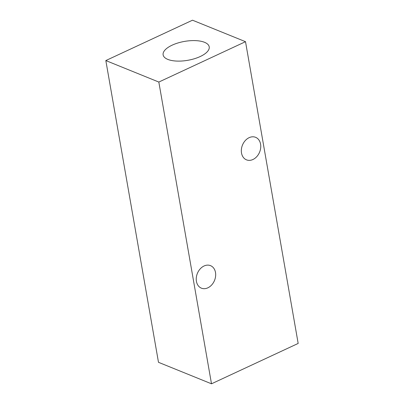 <?xml version="1.0" encoding="UTF-8"?>
<svg xmlns="http://www.w3.org/2000/svg" width="404" height="404" viewBox="0 0 404 404"><rect width="100%" height="100%" fill="white"/><g stroke="black" fill="none" stroke-linecap="round" stroke-linejoin="round"><path stroke-width="0.61" d="M196.425 281.346A12.15 9.262 -67.9 0 1 200.152 268.938A12.15 9.262 -67.9 0 1 210.524 265.645A12.15 9.262 -67.9 0 1 215.494 272.463A12.15 9.262 -67.9 0 1 211.762 284.87A12.15 9.262 -67.9 0 1 201.394 288.163A12.15 9.262 -67.9 0 1 196.425 281.346M241.511 153.02A12.15 9.262 -67.9 0 1 245.238 140.617A12.15 9.262 -67.9 0 1 255.611 137.32A12.15 9.262 -67.9 0 1 260.58 144.142A12.15 9.262 -67.9 0 1 256.848 156.55A12.15 9.262 -67.9 0 1 246.48 159.843A12.15 9.262 -67.9 0 1 241.511 153.02M204.525 42.304A23.392 9.59 170.1 0 1 209.211 46.829A23.392 9.59 170.1 0 1 194.349 58.752A23.392 9.59 170.1 0 1 167.811 59.398A23.392 9.59 170.1 0 1 163.125 54.873A23.392 9.59 170.1 0 1 177.987 42.955A23.392 9.59 170.1 0 1 204.525 42.304M158.828 82.052L245.511 41.688L192.506 20.2L105.828 60.565L158.489 362.312L211.494 383.8L158.828 82.052L105.828 60.565M245.511 41.688L298.172 343.435L211.494 383.8"/></g></svg>
